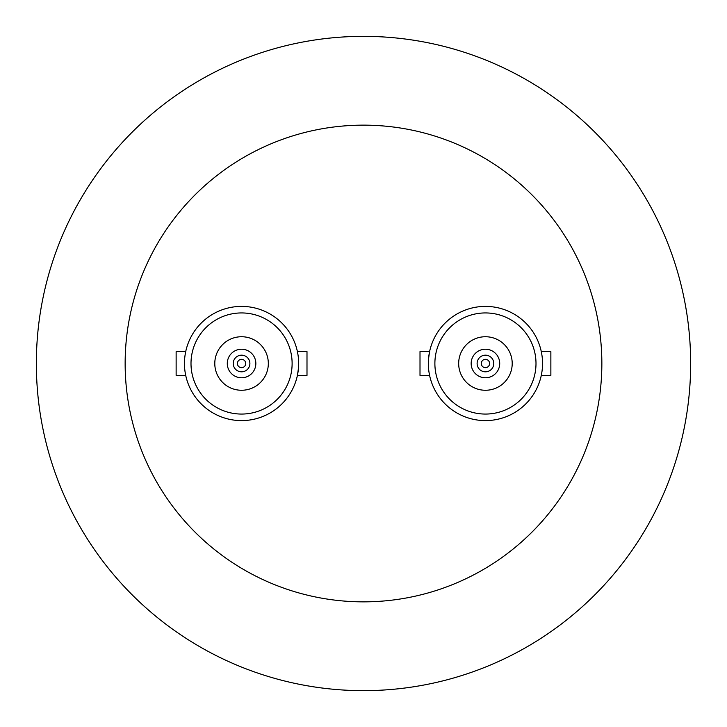 <?xml version="1.0" encoding="UTF-8"?>
<svg xmlns="http://www.w3.org/2000/svg" width="727" height="727" viewBox="0 0 727 727"><rect width="100%" height="100%" fill="white"/><g stroke="black" fill="none" stroke-linecap="round" stroke-linejoin="round"><path stroke-width="1.09" d="M601.856 363.5A238.356 238.356 0 0 1 363.5 601.856A238.356 238.356 0 0 1 125.144 363.5A238.356 238.356 0 0 1 363.5 125.144A238.356 238.356 0 0 1 601.856 363.5M690.65 363.5A327.15 327.15 0 0 1 363.5 690.65A327.15 327.15 0 0 1 36.35 363.5A327.15 327.15 0 0 1 363.5 36.35A327.15 327.15 0 0 1 690.65 363.5M255.84 363.5A14.276 14.276 0 0 1 241.564 377.776A14.276 14.276 0 0 1 227.287 363.5A14.276 14.276 0 0 1 241.564 349.224A14.276 14.276 0 0 1 255.84 363.5M245.726 363.5A4.162 4.162 0 0 0 241.564 359.338A4.162 4.162 0 0 0 237.402 363.5A4.162 4.162 0 0 0 241.564 367.662A4.162 4.162 0 0 0 245.726 363.5M268.327 363.5A26.763 26.763 0 0 0 241.564 336.737A26.763 26.763 0 0 0 214.792 363.5A26.763 26.763 0 0 0 241.564 390.263A26.763 26.763 0 0 0 268.327 363.5M292.118 363.5A50.563 50.563 0 0 0 241.564 312.937A50.563 50.563 0 0 0 191.001 363.5A50.563 50.563 0 0 0 241.564 414.063A50.563 50.563 0 0 0 292.118 363.5M185.085 355.094L185.712 351.604L176.134 351.604L176.134 375.396L185.712 375.396L185.085 371.915M184.458 363.5C185.821 378.849 185.821 378.849 184.458 363.5A57.106 57.106 0 0 0 241.564 420.606A57.106 57.106 0 0 0 298.661 363.5A57.106 57.106 0 0 0 241.564 306.394A57.106 57.106 0 0 0 184.458 363.5M298.479 368.053L297.416 375.396L306.994 375.396L306.994 351.604L297.416 351.604L298.043 355.085L297.416 351.604M297.416 375.396L298.043 371.915M185.712 351.604L185.53 352.513M471.16 363.5A14.276 14.276 0 0 1 485.436 349.224A14.276 14.276 0 0 1 499.713 363.5A14.276 14.276 0 0 1 485.436 377.776A14.276 14.276 0 0 1 471.16 363.5M481.274 363.5A4.162 4.162 0 0 0 485.436 367.662A4.162 4.162 0 0 0 489.598 363.5A4.162 4.162 0 0 0 485.436 359.338A4.162 4.162 0 0 0 481.274 363.5M458.673 363.5A26.763 26.763 0 0 0 485.436 390.263A26.763 26.763 0 0 0 512.208 363.5A26.763 26.763 0 0 0 485.436 336.737A26.763 26.763 0 0 0 458.673 363.5M434.882 363.5A50.563 50.563 0 0 0 485.436 414.063A50.563 50.563 0 0 0 535.999 363.5A50.563 50.563 0 0 0 485.436 312.937A50.563 50.563 0 0 0 434.882 363.5M541.915 371.906L541.288 375.396L550.866 375.396L550.866 351.604L541.288 351.604L541.915 355.085M542.542 363.5C541.179 348.151 541.179 348.151 542.542 363.5A57.106 57.106 0 0 0 485.436 306.394A57.106 57.106 0 0 0 428.339 363.5A57.106 57.106 0 0 0 485.436 420.606A57.106 57.106 0 0 0 542.542 363.5M428.521 358.947L429.584 351.604L420.006 351.604L420.006 375.396L429.584 375.396L428.957 371.915L429.584 375.396M429.584 351.604L428.957 355.085M541.288 375.396L541.47 374.487M233.231 363.5A8.324 8.324 0 0 0 241.564 371.824A8.324 8.324 0 0 0 249.888 363.5A8.324 8.324 0 0 0 241.564 355.176A8.324 8.324 0 0 0 233.231 363.5M493.769 363.5A8.324 8.324 0 0 0 485.436 355.176A8.324 8.324 0 0 0 477.112 363.5A8.324 8.324 0 0 0 485.436 371.824A8.324 8.324 0 0 0 493.769 363.5"/></g></svg>
